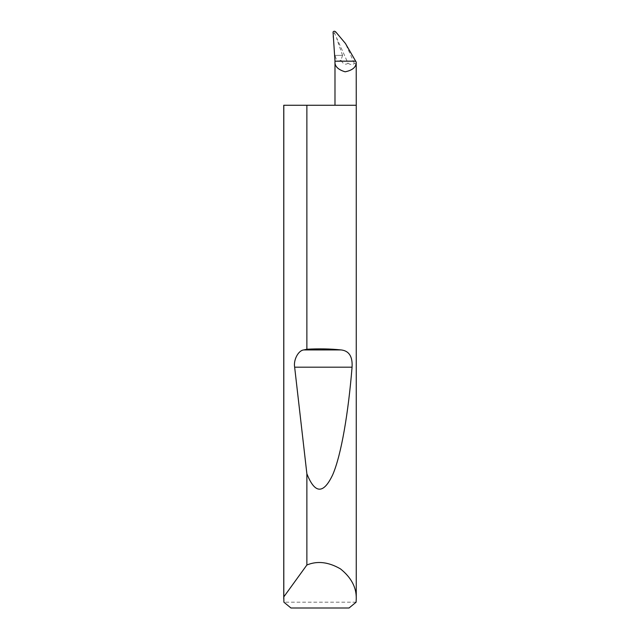 <?xml version="1.0" encoding="UTF-8"?>
<svg xmlns="http://www.w3.org/2000/svg" width="640" height="640" viewBox="0 0 640 640"><rect width="100%" height="100%" fill="white"/><g stroke="black" fill="none" stroke-linecap="round" stroke-linejoin="round"><path stroke-width="0.48" stroke-dasharray="3.2 2.4" d="M356.096 602.2L283.904 602.2M283.744 105.264L356.256 105.264M340.976 60.216C337.904 62.048 335.976 60.432 335.2 55.376L342.544 55.376L340.976 60.216C343.232 64.192 345.576 65.176 348.016 63.176L334.664 33.528C334.6 32.224 335.048 31.784 335.992 32.2M342.544 55.376L336.776 38.752M334.664 33.528L333.056 32.76L333.048 32M334.312 55.376L342.632 55.376M333.048 37.304L333.056 32.76M348.016 63.176C350.592 65.024 352.696 65.064 354.328 63.312C355.592 64.168 356.24 63.8 356.256 62.2L355.664 61.176M354.328 63.312L345.424 43.448M290.96 608L349.04 608"/><path stroke-width="0.96" d="M356.256 598.816L356.096 602.2L349.04 608L290.96 608L283.904 602.2L283.8 596.88L306.872 565.016C317.288 560.664 328.488 561.952 340.48 568.896C351.288 577.56 356.544 587.528 356.256 598.816L356.256 105.264L306.872 105.264L306.872 349.248C319.024 348.568 330.44 348.8 341.136 349.936C349.072 350.816 352.712 356.568 352.064 367.192C348.4 412.176 341.4 454.728 332.688 474.808C323.464 494.312 314.864 493.96 306.872 473.752L294.648 367.192C293.32 359.928 298.32 350.44 303.728 349.936L306.872 349.248M306.872 565.016L306.872 473.752M283.744 598.816L283.744 105.264L306.872 105.264M356.256 105.264L356.216 62.128C356.304 67.072 352.616 70.296 345.144 71.8C337.832 69.632 334.448 66.088 334.984 61.176L333.048 32C333.824 30.936 334.8 31 335.992 32.2L345.424 43.448L355.664 61.176L334.984 61.176L334.984 105.264M355.664 61.176L356.216 62.128M283.8 596.88L283.8 105.264M303.728 349.936L341.136 349.936M294.648 367.192L352.064 367.192"/></g></svg>

